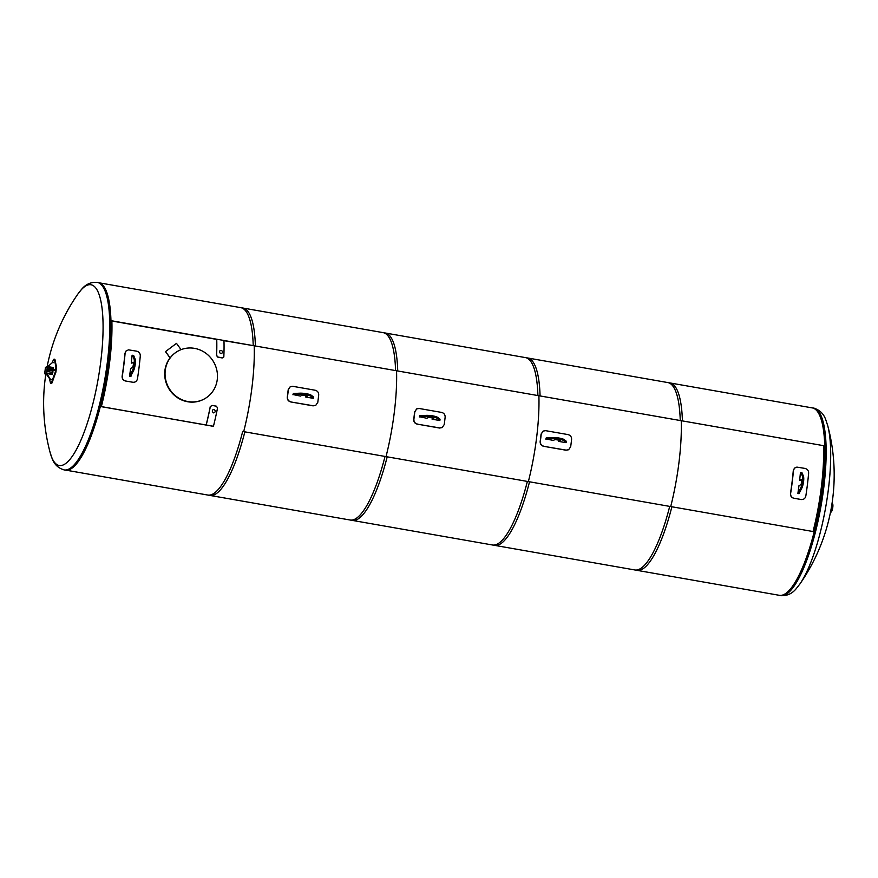 <?xml version="1.0" encoding="UTF-8"?>
<svg xmlns="http://www.w3.org/2000/svg" width="878" height="878" viewBox="0 0 878 878"><rect width="100%" height="100%" fill="white"/><g stroke="black" fill="none" stroke-linecap="round" stroke-linejoin="round"><path stroke-width="1.32" d="M101.365 406.602A94.835 24.189 -80 0 0 111.879 321.019A94.835 24.189 -80 0 1 101.365 406.602M823.586 445.87A94.835 24.189 100 0 1 813.072 531.453A94.835 24.189 100 0 0 823.586 445.87M243.711 431.57A94.835 24.189 -80 0 0 254.214 345.987A94.835 24.189 100 0 1 243.711 431.57M396.56 370.955A94.835 24.189 100 0 1 386.046 456.538A94.835 24.189 -80 0 0 396.56 370.955M528.391 481.517A94.835 24.189 -80 0 0 538.894 395.934A94.835 24.189 100 0 1 528.391 481.517M681.24 420.902A94.835 24.189 100 0 1 670.737 506.485A94.835 24.189 -80 0 0 681.24 420.902M831.576 506.288L832.168 507.341L831.455 507.012M831.389 507.363L832.168 507.341M832.004 503.632A4.335 1.108 100 0 1 832.201 503.599A4.335 1.108 100 0 1 832.542 508.055A4.335 1.108 100 0 1 830.698 512.137A4.335 1.108 100 0 1 830.522 512.039M832.267 503.621A4.335 1.108 100 0 1 832.344 503.621A4.335 1.108 100 0 1 832.684 508.088A4.335 1.108 100 0 1 830.84 512.159A4.335 1.108 100 0 1 830.775 512.137M832.004 503.566L832.201 503.599A4.335 1.108 100 0 1 832.542 508.055A4.335 1.108 100 0 1 830.698 512.137L830.511 512.104M54.82 370.242L47.994 370.11L53.042 370.999L51.835 374.412L46.775 373.523L50.474 379.461L51.473 379.636M53.81 370.066L53.909 369.331L54.908 369.506M48.202 370L48.29 369.254L53.909 369.331M47.994 370.11L48.29 369.254M51.264 379.757L50.265 379.581L46.468 374.379L46.775 373.523M53.569 362.636L52.559 362.46L47.675 366.664L52.559 362.46M52.296 362.614A191.163 153.99 -11.1 0 1 53.064 360.639C53.799 358.948 54.304 358.674 54.568 359.826A191.163 102.221 19.6 0 0 55.951 366.883L55.303 372.107A191.163 153.99 168.9 0 0 51.868 381.776C51.253 383.488 50.759 383.763 50.364 382.589A191.163 102.221 -160.4 0 1 49.486 378.517M54.195 359.113L55.149 359.925L54.195 359.113M50.946 382.687C51.341 383.862 51.835 383.587 52.45 381.875A190.548 153.507 -11.1 0 1 55.885 372.206L56.532 366.982A190.548 101.903 -160.4 0 1 55.149 359.925M51.407 383.412L50.364 382.589M52.252 374.182L46.479 373.172L45.338 373.765M53.152 367.52L47.686 366.554L53.152 367.52L53.251 369.32M53.317 368.782L47.533 367.772L47.083 371.46L52.867 372.481M46.435 372.744L44.69 373.523L45.426 367.597L47.203 366.466L46.797 372.996L47.675 366.664M46.797 372.996L45.096 373.918M65.51 470.158A95.208 24.288 -80 0 0 105.887 380.58A95.208 24.288 -80 0 0 98.424 282.595L97.151 282.376A95.208 24.288 -80 0 1 107.412 361.703A95.208 24.288 -80 0 1 64.248 469.939L65.51 470.158M45.886 373.863A190.8 190.8 0 0 0 50.101 452.422L50.101 452.422A91.718 23.399 -80 0 0 75.969 450.348A91.718 23.399 -80 0 0 100.805 361.242A91.718 23.399 -80 0 0 77.89 294.031L81.445 289.51C85.572 284.318 90.807 281.948 97.151 282.376M811.327 407.743A95.208 24.288 100 0 1 812.293 407.842A95.208 24.288 100 0 1 821.281 496.465A95.208 24.288 100 0 1 784.449 594.373A95.208 24.288 100 0 1 779.39 595.405A95.208 24.288 100 0 1 778.446 595.152M799.913 583.969A190.8 190.8 0 0 0 827.702 425.578L827.702 425.578A91.718 23.399 100 0 1 828.448 488.892A91.718 23.399 100 0 1 799.913 583.969L796.357 588.49C792.23 593.682 786.995 596.052 780.652 595.624A95.208 24.288 100 0 0 785.711 594.593A95.208 24.288 100 0 0 823.805 487.378A95.208 24.288 100 0 0 813.555 408.061L812.293 407.842M100.388 406.426L213.42 426.346A95.142 24.266 -80 0 0 217.546 407.941L216.394 406.196L212.059 405.438L210.314 406.679A95.142 24.266 100 0 1 206.198 425.073M213.442 426.258L100.366 406.503M223.967 340.675L255.399 345.998A95.142 24.266 -80 0 0 242.91 308.024L99.357 282.848M66.487 470.257L210.04 495.444A95.142 24.266 -80 0 0 244.852 431.855M110.913 320.646L255.399 345.998M223.736 356.841L222.233 357.95L217.898 357.192L216.515 355.579A94.835 24.189 100 0 0 216.647 339.391L110.913 320.843M242.69 431.471L387.198 456.823L242.69 431.471A95.142 24.266 100 0 1 207.867 495.06L352.374 520.413A95.142 24.266 -80 0 0 387.198 456.823M397.734 370.966A95.142 24.266 -80 0 0 385.255 333.003L240.748 307.651A95.142 24.266 100 0 1 253.226 345.614L397.734 370.966L253.226 345.614M385.025 456.45L529.533 481.802L385.025 456.45A95.142 24.266 100 0 1 350.212 520.028L494.72 545.381A95.142 24.266 -80 0 0 529.533 481.802M540.08 395.945A95.142 24.266 -80 0 0 527.59 357.972L383.082 332.619A95.142 24.266 100 0 1 395.572 370.593L540.08 395.945L395.572 370.593M527.371 481.418L671.879 506.771L527.371 481.418A95.142 24.266 100 0 1 492.547 544.997L637.055 570.349A95.142 24.266 -80 0 0 671.879 506.771M682.415 420.913A95.142 24.266 -80 0 0 669.936 382.94L525.428 357.587A95.142 24.266 100 0 1 537.907 395.561L682.415 420.913L537.907 395.561M669.705 506.386L814.213 531.739L669.705 506.386A95.142 24.266 100 0 1 634.893 569.976L779.401 595.328A95.142 24.266 -80 0 0 814.213 531.739M824.76 445.881A95.142 24.266 -80 0 0 812.282 407.908L667.774 382.556A95.142 24.266 100 0 1 680.252 420.529L824.76 445.881L680.252 420.529M187.991 401.564A27.317 25.89 -118.4 0 1 165.547 379.055A27.317 25.89 -118.4 0 1 178.256 350.948A27.317 25.89 -118.4 0 1 214.023 362.636A27.317 25.89 -118.4 0 1 204.267 398.974A27.317 25.89 -118.4 0 1 187.991 401.564M170.475 357.313A27.317 25.89 61.6 0 0 166.611 384.147A27.317 25.89 61.6 0 0 187.651 401.751A27.317 25.89 61.6 0 0 203.926 399.161A27.317 25.89 61.6 0 0 204.091 399.073M132.545 355.261L133.632 355.458L135.036 358.872A7.211 1.844 100 0 1 133.599 370.604L130.602 376.41L129.516 376.223L132.512 370.417A7.211 1.844 -80 0 0 133.95 358.685L132.545 355.261L132.062 355.524A95.439 24.343 100 0 1 131.272 363.13L132.94 362.219A2.733 0.691 100 0 1 133.083 362.197A2.733 0.691 100 0 1 133.346 364.732A2.733 0.691 100 0 1 132.282 367.542L130.613 368.453A95.439 24.343 100 0 1 129.516 376.223M133.39 362.757L131.272 363.13M131.085 376.146L129.999 375.96M140.293 355.82A95.439 24.343 100 0 1 137.462 378.824C136.825 381.293 135.278 382.446 132.819 382.259L125.598 380.997C123.227 380.328 122.13 378.714 122.294 376.157A95.439 24.343 -80 0 0 125.115 353.165L126.147 350.882L128.528 349.85L136.639 351.167C139.042 351.826 140.26 353.373 140.293 355.82M126.059 350.981L124.939 353.329A94.835 24.189 100 0 1 122.13 376.179C121.965 378.714 123.074 380.317 125.444 380.986L133.226 382.314M800.89 472.518L801.976 472.704L803.392 476.128A7.211 1.844 100 0 1 801.954 487.861L798.947 493.666L797.872 493.469L800.868 487.663A7.211 1.844 -80 0 0 802.305 475.931L800.89 472.518L800.407 472.781A95.439 24.343 100 0 1 799.617 480.376L801.296 479.476A2.733 0.691 100 0 1 801.438 479.443A2.733 0.691 100 0 1 801.691 481.989A2.733 0.691 100 0 1 800.637 484.799L798.969 485.699A95.439 24.343 100 0 1 797.872 493.469M801.746 480.003L799.617 480.376M799.441 493.403L798.354 493.206M808.638 473.077A95.439 24.343 100 0 1 805.817 496.07C805.181 498.55 803.633 499.692 801.175 499.516L793.953 498.243C791.583 497.574 790.474 495.96 790.639 493.414A95.439 24.343 -80 0 0 793.471 470.41L794.502 468.128L796.873 467.096L804.994 468.424C807.398 469.071 808.605 470.619 808.638 473.077M794.414 468.226L793.284 470.575A94.835 24.189 100 0 1 790.485 493.425C790.321 495.971 791.429 497.574 793.789 498.243L801.57 499.56M169.586 357.105L165.558 351.595L176.401 343.408L165.481 351.639L169.498 357.148L170.617 357.28L169.498 357.148M176.489 343.364L180.506 348.873L180.385 349.916M178.19 350.981A27.317 25.89 61.6 0 0 170.617 357.28M223.835 356.72A95.142 24.266 -80 0 0 223.967 340.488L216.734 339.215A95.142 24.266 100 0 1 216.614 355.447L217.996 357.072L222.332 357.829L223.835 356.72L223.561 357.434M220.839 353.428A1.504 1.416 61.6 0 0 222.266 351.288A1.504 1.416 61.6 0 0 219.61 352.188A1.504 1.416 61.6 0 0 220.839 353.428M216.317 406.163L211.982 405.406L210.248 406.635A94.835 24.189 100 0 1 206.132 424.974M213.947 409.631A1.504 1.416 61.6 0 0 212.509 411.76A1.504 1.416 61.6 0 0 215.176 410.86A1.504 1.416 61.6 0 0 213.947 409.631M419.684 416.776L426.873 418.268L428.53 417.368L433.842 418.158L432.075 419.179L439.593 420.496L437.496 418.488A7.211 1.383 -173 0 0 426.017 416.479L419.684 416.776L419.816 415.667L426.159 415.371A7.211 1.383 7 0 1 437.628 417.379L440.043 419.212L439.911 420.321M432.075 419.179L432.975 417.654M419.355 416.951L419.816 415.667M417.302 424.008C414.921 423.339 413.79 421.736 413.9 419.212A95.439 24.343 -80 0 0 414.8 411.826L416.732 408.874L419.201 408.489L441.601 412.419C443.994 413.077 445.179 414.657 445.146 417.149A95.439 24.343 100 0 1 444.246 424.535L442.205 427.531L439.702 427.937L417.127 424.107L439.527 428.036L442.117 427.586M416.655 408.928L414.635 411.914A94.835 24.189 100 0 1 413.725 419.3C413.615 421.835 414.756 423.437 417.127 424.107M546.127 438.956L553.316 440.449L554.984 439.549L560.296 440.339L558.518 441.36L566.036 442.677L563.939 440.679A7.211 1.383 -173 0 0 552.471 438.66L546.127 438.956L546.259 437.848L552.602 437.551A7.211 1.383 7 0 1 564.071 439.571L566.497 441.393L566.354 442.501M558.518 441.36L559.429 439.834M545.809 439.132L546.259 437.848M543.745 446.2C541.375 445.519 540.233 443.928 540.343 441.393A95.439 24.343 -80 0 0 541.243 434.006L543.186 431.065L545.644 430.67L568.044 434.599C570.448 435.269 571.622 436.838 571.6 439.329A95.439 24.343 100 0 1 570.689 446.715L568.648 449.723L566.145 450.129L543.57 446.287L565.97 450.216L568.56 449.766M543.098 431.109L541.078 434.094A94.835 24.189 100 0 1 540.168 441.491C540.069 444.016 541.199 445.618 543.57 446.287M293.23 394.595L300.43 396.077L302.087 395.188L307.399 395.967L305.632 396.999L313.15 398.316L311.042 396.307A7.211 1.383 -173 0 0 299.574 394.299L293.23 394.595L293.373 393.487L299.716 393.19A7.211 1.383 7 0 1 311.185 395.199L313.6 397.032L313.468 398.14M305.632 396.999L306.532 395.473M292.912 394.76L293.373 393.487M290.848 401.828C288.478 401.158 287.347 399.556 287.446 397.032A95.439 24.343 -80 0 0 288.357 389.634L290.289 386.693L292.758 386.309L315.158 390.238C317.551 390.897 318.736 392.477 318.703 394.957A95.439 24.343 100 0 1 317.792 402.354L315.762 405.351L313.248 405.757L290.684 401.926L313.084 405.856L315.674 405.395M290.212 386.737L288.193 389.733A94.835 24.189 100 0 1 287.282 397.119C287.172 399.655 288.313 401.246 290.684 401.926M56.532 366.982L55.951 366.883M55.885 372.206L55.303 372.107M52.45 381.875L51.868 381.776M46.523 373.94L45.415 373.743M44.844 373.874L46.743 372.535L47.236 366.62M44.734 373.666L45.426 367.608L47.225 366.411M45.502 367.388L47.203 366.466M135.036 358.872L133.95 358.685M133.599 370.604L132.512 370.417M803.392 476.128L802.305 475.931M801.954 487.861L800.868 487.663M437.496 418.488L437.628 417.379M426.017 416.479L426.159 415.371M563.939 440.679L564.071 439.571M552.471 438.66L552.602 437.551M311.042 396.307L311.185 395.199M299.574 394.299L299.716 393.19M46.523 373.973L45.371 373.776M50.101 452.422L51.901 457.888C54.019 464.166 58.135 468.193 64.248 469.939M77.89 294.031A190.8 190.8 0 0 0 47.192 366.378M779.39 595.405L780.652 595.624M827.702 425.578L825.902 420.112C823.784 413.834 819.668 409.806 813.555 408.061M220.312 350.651L219.434 351.123M221.739 353.285L221.08 353.636M213.047 409.774L212.399 410.125M214.473 412.408L213.595 412.879"/></g></svg>
